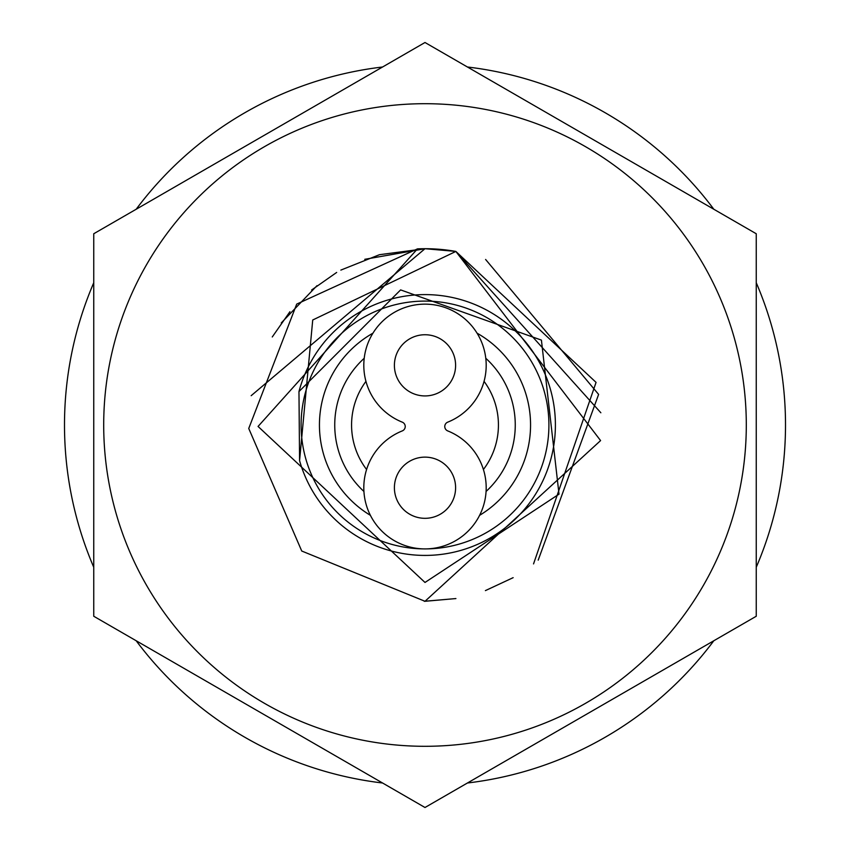 <?xml version="1.0" encoding="UTF-8"?>
<svg xmlns="http://www.w3.org/2000/svg" width="850" height="850" viewBox="0 0 850 850"><rect width="100%" height="100%" fill="white"/><g stroke="black" fill="none" stroke-linecap="round" stroke-linejoin="round"><path stroke-width="1.27" d="M298.966 391.574L299.572 460.636A130.39 130.39 0 0 0 554.912 436.252A130.39 130.39 0 0 0 447.419 296.544A130.39 130.39 0 0 0 298.966 391.574L400.616 289.903L541.418 340.117L559.013 494.169L425 582.452L258.06 426.445L417.478 248.869A176.29 176.29 0 0 1 455.866 251.43L312.726 319.993L299.572 460.636M425 301.091A123.909 123.909 0 0 1 548.909 425A123.909 123.909 0 0 1 425 548.909A61.189 61.189 0 0 1 402.273 430.908A4.718 4.718 0 0 0 402.273 422.152A61.189 61.189 0 0 1 376.306 328.281A61.189 61.189 0 0 1 473.694 328.281A61.189 61.189 0 0 1 447.727 422.152A4.718 4.718 0 0 0 447.727 430.908A61.189 61.189 0 0 1 425 548.909A123.909 123.909 0 0 1 301.091 425A123.909 123.909 0 0 1 425 301.091M600.854 412.771L455.855 251.43L600.589 440.587L425 601.29L301.739 551.023L248.742 428.474L296.703 304.098L417.478 248.869M340.85 270.098L379.44 254.702L425 248.71L455.632 251.398M281.286 322.915L316.976 285.685M455.866 598.57L424.267 601.29M251.164 395.686L425 248.71L364.777 259.314M272.266 336.961L289.914 311.727M311.61 290.009L336.674 272.436M485.605 259.462L598.612 394.411L538.199 560.139M513.145 577.671L485.403 590.612M455.908 598.559L425 601.29L455.834 598.57M455.855 251.43L596.062 382.383L533.545 563.911M372.948 333.168A105.559 105.559 0 0 0 370.388 515.334M477.052 333.168A105.559 105.559 0 0 1 479.612 515.334M365.946 381.363A73.429 73.429 0 0 0 366.584 469.498M484.054 381.363A73.429 73.429 0 0 1 483.416 469.498M485.786 358.275A90.259 90.259 0 0 1 486.083 491.449M364.214 358.275A90.259 90.259 0 0 0 363.917 491.449M425 395.93A30.6 30.6 0 0 0 455.6 365.341A30.6 30.6 0 0 0 425 334.741A30.6 30.6 0 0 0 394.4 365.341A30.6 30.6 0 0 0 425 395.93A30.6 30.6 0 0 1 394.4 365.341A30.6 30.6 0 0 1 425 334.741A30.6 30.6 0 0 1 455.6 365.341A30.6 30.6 0 0 1 425 395.93M425 457.13A30.6 30.6 0 0 0 394.4 487.719A30.6 30.6 0 0 0 425 518.319A30.6 30.6 0 0 0 455.6 487.719A30.6 30.6 0 0 0 425 457.13A30.6 30.6 0 0 1 455.6 487.719A30.6 30.6 0 0 1 425 518.319A30.6 30.6 0 0 1 394.4 487.719A30.6 30.6 0 0 1 425 457.13M93.744 567.247A360.506 360.506 0 0 1 93.744 282.752M136.181 209.249A360.506 360.506 0 0 1 382.564 67.001M467.436 67.001A360.506 360.506 0 0 1 713.819 209.249M756.256 282.752A360.506 360.506 0 0 1 756.256 567.247M713.819 640.751A360.506 360.506 0 0 1 467.436 782.999M382.564 782.999A360.506 360.506 0 0 1 136.181 640.751M425 807.5L756.256 616.25L756.256 233.75L425 42.5L93.744 233.75L93.744 616.25L425 807.5M425 103.7A321.3 321.3 0 0 1 746.3 425A321.3 321.3 0 0 1 425 746.3A321.3 321.3 0 0 1 103.7 425A321.3 321.3 0 0 1 425 103.7"/></g></svg>
